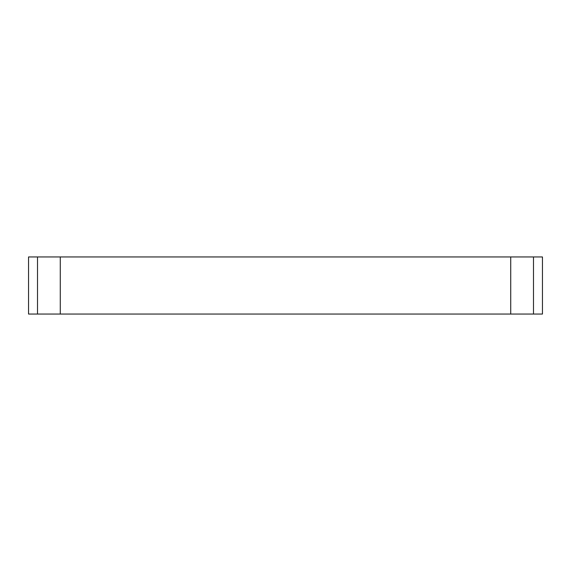<?xml version="1.0" encoding="UTF-8"?>
<svg xmlns="http://www.w3.org/2000/svg" width="571" height="571" viewBox="0 0 571 571"><rect width="100%" height="100%" fill="white"/><g stroke="black" fill="none" stroke-linecap="round" stroke-linejoin="round"><path stroke-width="0.86" d="M510.731 256.95L28.55 256.95L28.55 314.05L542.45 314.05L542.45 256.95L510.731 256.95L510.731 314.05M37.515 256.95L37.515 314.05M60.269 256.95L60.269 314.05M533.485 256.95L533.485 314.05"/></g></svg>
